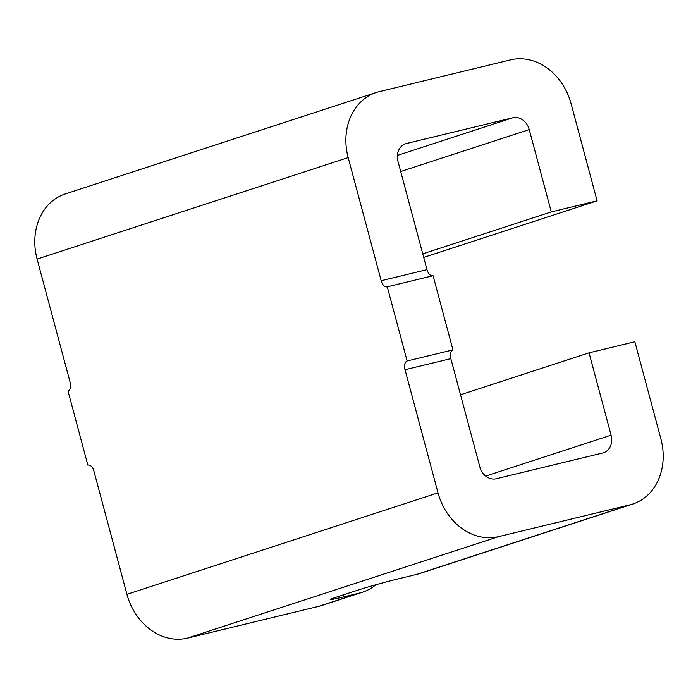 <?xml version="1.0" encoding="UTF-8"?>
<svg xmlns="http://www.w3.org/2000/svg" width="698" height="698" viewBox="0 0 698 698"><rect width="100%" height="100%" fill="white"/><g stroke="black" fill="none" stroke-linecap="round" stroke-linejoin="round"><path stroke-width="1.05" d="M438.012 492.849A56.861 47.089 71.9 0 0 498.538 536.649L629.797 504.89L416.942 574.323L400.844 578.214A30.738 1.108 165 0 0 359.706 589.548L335.145 597.558A30.738 1.108 165 0 0 330.224 599.521A30.738 1.108 165 0 0 343.538 596.903L359.636 593.012L318.707 606.361L187.448 638.12A56.861 47.089 -108.1 0 1 126.923 594.321L438.012 492.849L405.023 369.731A7.687 4.293 -103.6 0 1 407.135 360.979L387.259 286.808A7.687 4.293 -103.6 0 1 387.076 286.861A7.687 4.293 -103.6 0 1 381.178 280.727L348.189 157.608A56.861 47.089 71.9 0 1 376.37 92.468L65.28 193.939A56.861 47.089 -108.1 0 0 37.099 259.08L348.189 157.608M629.797 504.89A56.861 47.089 71.9 0 0 632.72 504.061A56.861 47.089 71.9 0 0 660.901 438.92L634.866 341.758L589.051 352.848L460.523 394.771M387.259 286.808L433.074 275.719L452.95 349.89A7.687 4.293 76.4 0 0 450.838 358.641L479.858 466.927A15.365 12.73 71.9 0 0 496.217 478.767L602.706 453.002A15.365 12.73 71.9 0 0 603.491 452.775A15.365 12.73 71.9 0 0 611.108 435.168L589.051 352.848M37.099 259.08L70.088 382.199A7.687 4.293 -103.6 0 1 67.985 390.95L87.852 465.121A7.687 4.293 -103.6 0 1 88.035 465.069A7.687 4.293 -103.6 0 1 93.933 471.202L126.923 594.321M432.708 275.806A7.687 4.293 76.4 0 1 426.993 269.637L397.982 161.351A15.365 12.73 71.9 0 1 405.599 143.744A15.365 12.73 71.9 0 1 406.384 143.526L404.823 144.032M375.847 584.758A56.861 47.089 -108.1 0 1 362.559 592.183L321.63 605.532A56.861 47.089 -108.1 0 1 318.707 606.361M362.559 592.183A56.861 47.089 -108.1 0 1 359.636 593.012M416.942 574.323A56.861 47.089 71.9 0 0 419.864 573.494L632.72 504.061M423.712 257.396L597.104 200.841L551.289 211.922L422.761 253.845M400.704 171.525L529.232 129.592A15.365 12.73 71.9 0 0 512.873 117.761L406.384 143.526M597.104 200.841L571.077 103.679A56.861 47.089 71.9 0 0 510.552 59.88L379.293 91.639A56.861 47.089 71.9 0 0 376.37 92.468M529.232 129.592L551.289 211.922M452.95 349.89L407.135 360.979M187.448 638.12L498.538 536.649M450.838 358.641L405.023 369.731M485.695 476.08L611.108 435.168M343.023 594.993L343.538 596.903M397.398 155.427L512.873 117.761M426.993 269.637L381.178 280.727"/></g></svg>

